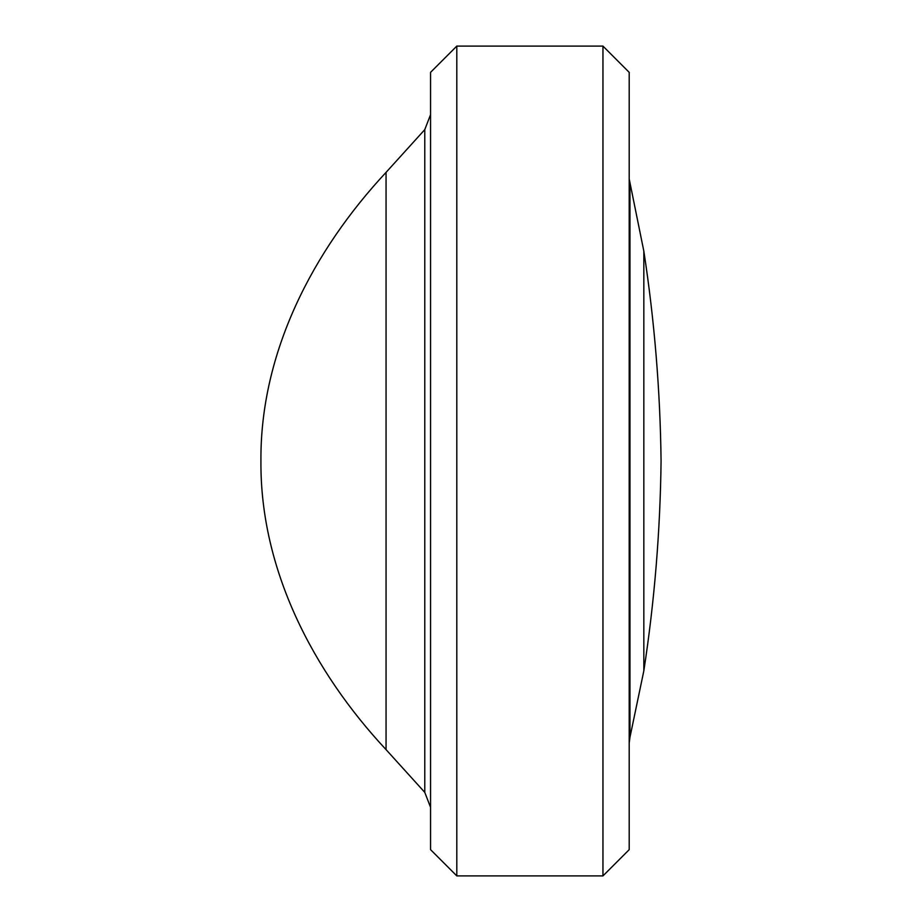 <?xml version="1.0" encoding="UTF-8"?>
<svg xmlns="http://www.w3.org/2000/svg" width="922" height="922" viewBox="0 0 922 922"><rect width="100%" height="100%" fill="white"/><g stroke="black" fill="none" stroke-linecap="round" stroke-linejoin="round"><path stroke-width="1.38" d="M643.833 251.153C654.493 320.718 660.233 390.663 661.074 461C660.233 531.337 654.493 601.282 643.833 670.847L643.833 251.153L629.196 178.937M602.953 46.1L629.196 72.342L629.196 849.658L602.953 875.9L602.953 46.1L456.805 46.1L456.805 875.9L602.953 875.9M456.805 875.9L430.562 849.658L430.562 72.342L456.805 46.1M386.053 172.379C313.296 250.369 260.073 352.331 260.926 461C260.073 569.669 313.296 671.631 386.053 749.621L386.053 172.379L424.777 129.633L430.562 114.651M643.833 670.847L629.957 737.277L629.957 184.723M386.053 749.621L424.777 792.367L424.777 129.633M629.957 737.277L629.196 743.063M424.777 792.367L430.562 807.349"/></g></svg>
